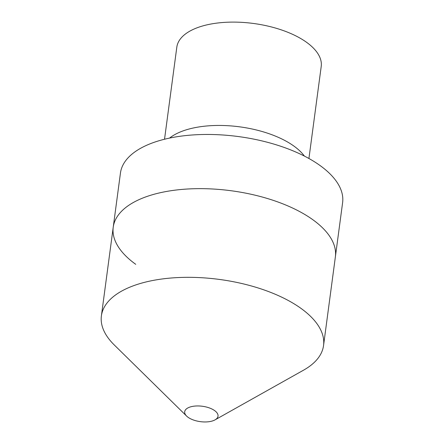 <?xml version="1.0" encoding="UTF-8"?>
<svg xmlns="http://www.w3.org/2000/svg" width="444" height="444" viewBox="0 0 444 444"><rect width="100%" height="100%" fill="white"/><g stroke="black" fill="none" stroke-linecap="round" stroke-linejoin="round"><path stroke-width="0.67" d="M308.93 158.502L321.217 66.439A72.838 33.633 7.6 0 0 306.576 42.313A72.838 33.633 -172.4 0 0 228.016 22.2A72.838 33.633 -172.4 0 0 176.817 47.169L164.53 139.238M304.384 156.077A74.398 34.355 7.6 0 0 293.922 146.087A74.398 34.355 -172.4 0 0 169.558 138.09M113.226 227.217L101.393 315.889A112.06 51.743 -172.4 0 1 180.164 277.472A112.06 51.743 -172.4 0 1 301.026 308.414A112.06 51.743 7.6 0 1 323.548 345.532L335.375 256.854A112.06 51.743 7.6 0 0 312.859 219.741A112.06 51.743 -172.4 0 0 191.997 188.794A112.06 51.743 -172.4 0 0 113.226 227.217A112.06 51.743 -172.4 0 1 191.997 188.794A112.06 51.743 -172.4 0 1 312.859 219.741A112.06 51.743 7.6 0 1 335.375 256.854L342.607 202.669A112.06 51.743 7.6 0 0 320.085 165.551A112.06 51.743 -172.4 0 0 199.228 134.61A112.06 51.743 -172.4 0 0 120.452 173.027L113.226 227.217A112.06 51.743 -172.4 0 0 135.742 264.33M323.548 345.532A112.06 51.743 7.6 0 1 303.513 370.196L215.018 419.874A16.811 7.759 7.6 0 1 188.078 417.299A16.811 7.759 -172.4 0 1 186.63 416.089L114.258 344.944A112.06 51.743 -172.4 0 1 101.393 315.889M215.018 419.874A16.811 7.759 7.6 0 0 214.646 410.611A16.811 7.759 -172.4 0 0 192.352 406.432A16.811 7.759 -172.4 0 0 186.63 416.089"/></g></svg>

